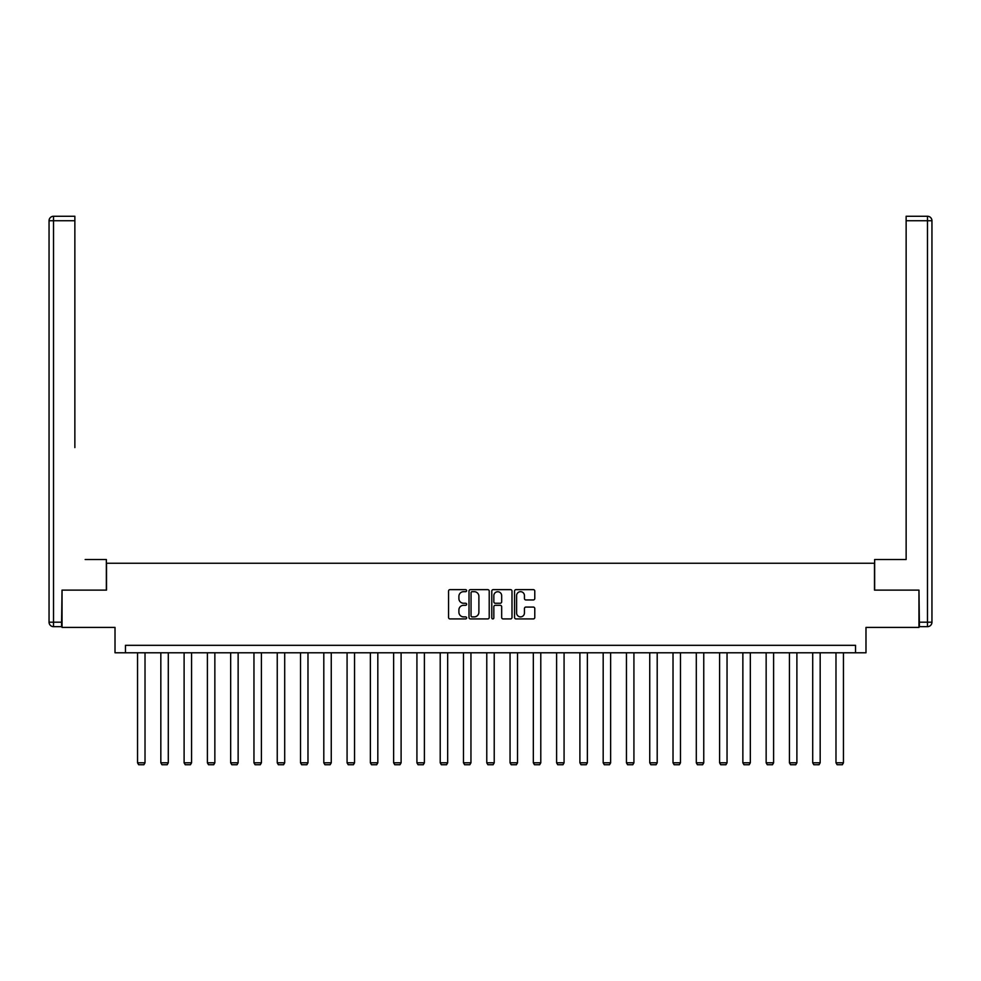 <?xml version="1.0" encoding="UTF-8"?>
<svg xmlns="http://www.w3.org/2000/svg" width="981" height="981" viewBox="0 0 981 981"><rect width="100%" height="100%" fill="white"/><g stroke="black" fill="none" stroke-linecap="round" stroke-linejoin="round"><path stroke-width="1.47" d="M466.625 590.66A1.03 1.03 0 0 0 465.595 589.63L450.034 589.63A1.459 1.459 0 0 0 448.562 591.102L448.562 617.466A1.459 1.459 0 0 0 450.034 618.925L465.595 618.925A1.03 1.03 0 0 0 466.625 617.907A1.03 1.03 0 0 0 465.595 616.877L463.584 616.877A4.684 4.684 0 0 1 458.9 612.193L458.9 609.998A4.684 4.684 0 0 1 463.584 605.302L465.595 605.302A1.03 1.03 0 0 0 466.625 604.284A1.03 1.03 0 0 0 465.595 603.254L463.584 603.254A4.684 4.684 0 0 1 458.9 598.569L458.9 596.374A4.684 4.684 0 0 1 463.584 591.678L465.595 591.678A1.03 1.03 0 0 0 466.625 590.66M533.308 599.955A1.459 1.459 0 0 0 534.78 598.496L534.78 591.102A1.459 1.459 0 0 0 533.308 589.63L516.031 589.63A1.459 1.459 0 0 0 514.559 591.102L514.559 617.466A1.459 1.459 0 0 0 516.031 618.925L533.308 618.925A1.459 1.459 0 0 0 534.78 617.466L534.78 608.527A1.459 1.459 0 0 0 533.308 607.067L525.914 607.067A1.459 1.459 0 0 0 524.443 608.527L524.443 612.966A3.924 3.924 0 0 1 520.531 616.877A3.924 3.924 0 0 1 516.607 612.966L516.607 595.602A3.924 3.924 0 0 1 520.531 591.678A3.924 3.924 0 0 1 524.443 595.602L524.443 598.496A1.459 1.459 0 0 0 525.914 599.955L533.308 599.955M855.542 652.782L865.99 652.782L865.99 627.411L918.964 627.411L918.964 590.108L874.488 590.108L874.488 563.241L106.512 563.241L106.512 590.108L62.036 590.108L62.036 627.411L115.01 627.411L115.01 652.782L855.542 652.782L855.542 645.326L125.458 645.326L125.458 652.782M489.212 591.102A1.459 1.459 0 0 0 487.753 589.63L470.463 589.63A1.459 1.459 0 0 0 469.004 591.102L469.004 617.466A1.459 1.459 0 0 0 470.463 618.925L487.753 618.925A1.459 1.459 0 0 0 489.212 617.466L489.212 591.102M493.247 589.63L510.537 589.63A1.459 1.459 0 0 1 511.996 591.102L511.996 617.466A1.459 1.459 0 0 1 510.537 618.925L503.13 618.925A1.459 1.459 0 0 1 501.671 617.466L501.671 606.773A1.459 1.459 0 0 0 500.2 605.302L495.295 605.302A1.459 1.459 0 0 0 493.835 606.773L493.835 617.907A1.03 1.03 0 0 1 492.805 618.925A1.03 1.03 0 0 1 491.788 617.907L491.788 591.102A1.459 1.459 0 0 1 493.247 589.63M472.082 591.678A1.03 1.03 0 0 0 471.052 592.708L471.052 615.847A1.03 1.03 0 0 0 472.082 616.877L474.203 616.877A4.684 4.684 0 0 0 478.887 612.193L478.887 596.374A4.684 4.684 0 0 0 474.203 591.678L472.082 591.678M501.671 595.675A3.924 3.924 0 0 0 497.747 591.751A3.924 3.924 0 0 0 493.835 595.675L493.835 601.794A1.459 1.459 0 0 0 495.295 603.254L500.2 603.254A1.459 1.459 0 0 0 501.671 601.794L501.671 595.675M145.016 652.782L145.016 762.801L137.548 762.801L137.548 652.782M145.016 762.801L143.888 764.739L138.664 764.739L137.548 762.801M106.353 590.108L106.353 559.513L85.163 559.513M74.863 220.737L53.526 220.737L53.526 216.261L74.863 216.261L74.863 447.581M53.526 626.663L53.526 622.187L49.05 622.187A4.476 4.476 0 0 0 53.526 626.663L61.582 626.663L53.526 626.663A4.476 4.476 0 0 1 49.05 622.187L49.05 220.737A4.476 4.476 0 0 1 53.526 216.261A4.476 4.476 0 0 0 49.05 220.737L53.526 220.737L53.526 622.187L61.582 622.187L62.036 590.108M61.582 622.187L61.582 626.663M895.837 559.513L906.137 559.513L906.137 216.261L927.474 216.261L906.137 216.261M874.647 590.108L874.647 559.513L906.137 559.513L906.137 447.581M919.418 622.187L927.474 622.187L927.474 626.663A4.476 4.476 0 0 0 931.95 622.187L931.95 220.737L931.95 622.187A4.476 4.476 0 0 1 927.474 626.663L919.418 626.663L918.964 590.108M927.474 216.261A4.476 4.476 0 0 1 931.95 220.737A4.476 4.476 0 0 0 927.474 216.261L927.474 220.737L906.137 220.737M168.291 652.782L168.291 762.801L160.835 762.801L160.835 652.782M168.291 762.801L167.175 764.739L161.951 764.739L160.835 762.801M191.577 652.782L191.577 762.801L184.109 762.801L184.109 652.782M191.577 762.801L190.449 764.739L185.225 764.739L184.109 762.801M214.851 652.782L214.851 762.801L207.396 762.801L207.396 652.782M214.851 762.801L213.735 764.739L208.512 764.739L207.396 762.801M238.138 652.782L238.138 762.801L230.67 762.801L230.67 652.782M238.138 762.801L237.022 764.739L231.798 764.739L230.67 762.801M261.412 652.782L261.412 762.801L253.956 762.801L253.956 652.782M261.412 762.801L260.296 764.739L255.072 764.739L253.956 762.801M284.698 652.782L284.698 762.801L277.243 762.801L277.243 652.782M284.698 762.801L283.583 764.739L278.359 764.739L277.243 762.801M307.985 652.782L307.985 762.801L300.517 762.801L300.517 652.782M307.985 762.801L306.857 764.739L301.633 764.739L300.517 762.801M331.259 652.782L331.259 762.801L323.804 762.801L323.804 652.782M331.259 762.801L330.143 764.739L324.919 764.739L323.804 762.801M354.546 652.782L354.546 762.801L347.078 762.801L347.078 652.782M354.546 762.801L353.43 764.739L348.206 764.739L347.078 762.801M377.82 652.782L377.82 762.801L370.364 762.801L370.364 652.782M377.82 762.801L376.704 764.739L371.48 764.739L370.364 762.801M401.106 652.782L401.106 762.801L393.639 762.801L393.639 652.782M401.106 762.801L399.99 764.739L394.767 764.739L393.639 762.801M424.393 652.782L424.393 762.801L416.925 762.801L416.925 652.782M424.393 762.801L423.265 764.739L418.041 764.739L416.925 762.801M447.667 652.782L447.667 762.801L440.211 762.801L440.211 652.782M447.667 762.801L446.551 764.739L441.327 764.739L440.211 762.801M470.954 652.782L470.954 762.801L463.486 762.801L463.486 652.782M470.954 762.801L469.825 764.739L464.602 764.739L463.486 762.801M494.228 652.782L494.228 762.801L486.772 762.801L486.772 652.782M494.228 762.801L493.112 764.739L487.888 764.739L486.772 762.801M517.514 652.782L517.514 762.801L510.046 762.801L510.046 652.782M517.514 762.801L516.398 764.739L511.175 764.739L510.046 762.801M540.789 652.782L540.789 762.801L533.333 762.801L533.333 652.782M540.789 762.801L539.673 764.739L534.449 764.739L533.333 762.801M564.075 652.782L564.075 762.801L556.607 762.801L556.607 652.782M564.075 762.801L562.959 764.739L557.735 764.739L556.607 762.801M587.361 652.782L587.361 762.801L579.894 762.801L579.894 652.782M587.361 762.801L586.233 764.739L581.01 764.739L579.894 762.801M610.636 652.782L610.636 762.801L603.18 762.801L603.18 652.782M610.636 762.801L609.52 764.739L604.296 764.739L603.18 762.801M633.922 652.782L633.922 762.801L626.454 762.801L626.454 652.782M633.922 762.801L632.794 764.739L627.57 764.739L626.454 762.801M657.196 652.782L657.196 762.801L649.741 762.801L649.741 652.782M657.196 762.801L656.081 764.739L650.857 764.739L649.741 762.801M680.483 652.782L680.483 762.801L673.015 762.801L673.015 652.782M680.483 762.801L679.367 764.739L674.143 764.739L673.015 762.801M703.757 652.782L703.757 762.801L696.302 762.801L696.302 652.782M703.757 762.801L702.641 764.739L697.417 764.739L696.302 762.801M727.044 652.782L727.044 762.801L719.588 762.801L719.588 652.782M727.044 762.801L725.928 764.739L720.704 764.739L719.588 762.801M750.33 652.782L750.33 762.801L742.862 762.801L742.862 652.782M750.33 762.801L749.202 764.739L743.978 764.739L742.862 762.801M773.604 652.782L773.604 762.801L766.149 762.801L766.149 652.782M773.604 762.801L772.488 764.739L767.265 764.739L766.149 762.801M796.891 652.782L796.891 762.801L789.423 762.801L789.423 652.782M796.891 762.801L795.775 764.739L790.551 764.739L789.423 762.801M820.165 652.782L820.165 762.801L812.709 762.801L812.709 652.782M820.165 762.801L819.049 764.739L813.825 764.739L812.709 762.801M843.452 652.782L843.452 762.801L835.984 762.801L835.984 652.782M843.452 762.801L842.336 764.739L837.112 764.739L835.984 762.801M931.95 622.187L927.474 622.187L927.474 220.737L931.95 220.737"/></g></svg>
